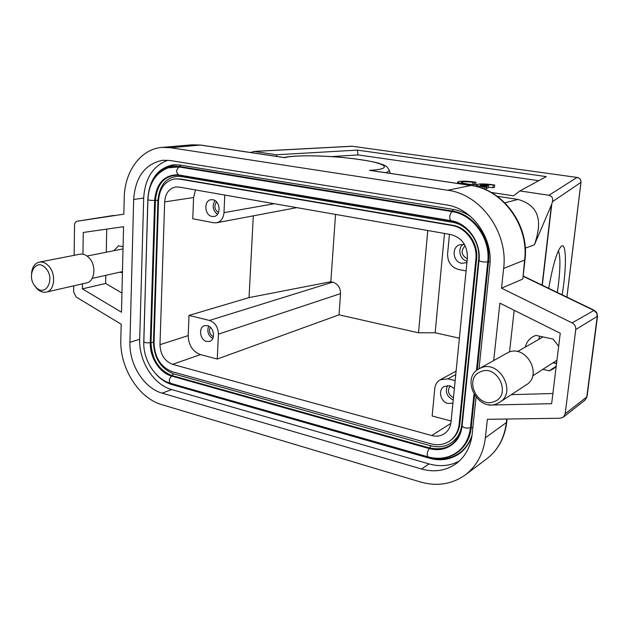 <?xml version="1.0" encoding="UTF-8"?>
<svg xmlns="http://www.w3.org/2000/svg" width="629" height="629" viewBox="0 0 629 629"><rect width="100%" height="100%" fill="white"/><g stroke="black" fill="none" stroke-linecap="round" stroke-linejoin="round"><path stroke-width="0.94" d="M587.101 396.412L584.986 400.178L587.054 396.726M594.232 310.286L572.091 322.889C574.709 324.383 575.936 326.593 575.747 329.533L597.511 316.23M542.308 285.236L551.782 204.095L534.406 244.807C542.167 222.548 540.24 205.691 517.974 199.448L497.193 196.272M250.515 152.493L254.25 151.455L276.532 154.765L357.382 150.119L546.263 176.592L519.908 190.933L513.492 195.823L491.233 192.45M276.626 156.401L276.532 154.765M519.908 190.933L549.031 195.265C552.144 196.303 553.276 198.45 552.419 201.712L580.944 182.386L566.894 297.092M551.782 204.095L552.419 201.712M572.091 322.889L501.51 288.168L503.64 268.418C508.366 232.321 480.69 194.314 447.73 190.257L170.451 147.697L161.999 147.406C140.802 148.924 124.55 171.465 124.243 197.718L123.842 214.19L77.186 221.227C75.559 221.628 74.67 222.957 74.537 225.213L74.136 255.335M506.746 419.032L506.298 423.01C504.309 438.397 497.759 450.356 486.665 458.911L465.279 474.919C451.96 484.322 436.974 486.665 420.321 481.94L161.787 404.644C138.679 398.196 119.73 367.823 120.815 339.833L121.193 324.242L76.148 297.006L73.64 291.974L73.727 285.841M575.747 329.533L565.188 413.796L563.317 417.176L584.986 400.178M465.279 474.919C476.672 466.136 483.371 453.761 485.368 437.776L487.365 419.315L560.235 418.238L563.317 417.176M82.493 283.844L82.415 288.868L121.483 312.243L123.543 226.715L83.28 232.463L82.949 254.21M476.027 397.324L472.167 434.23C470.586 447.109 465.13 457 455.789 463.911C445.607 470.822 434.191 472.521 421.532 469.014L162.172 393.156C144.033 388.235 129.024 364.309 129.936 342.278L133.67 199.472C135.377 176.914 145.087 163.847 162.793 160.269L170.019 160.489L446.354 204.889C472.041 208.285 493.372 237.793 489.802 265.839L479.023 368.798M488.945 404.651L488.898 405.084L551.649 403.692L560.25 333.26L499.89 303.162L493.702 360.503M370.953 170.498L369.506 170.341C393.88 169.091 386.678 163.328 359.418 159.483C332.694 155.567 294.812 154.553 284.748 157.667L284.3 157.541M369.506 170.333L470.681 185.461C502.626 189.29 529.256 225.622 524.57 260.249L522.872 278.608M522.44 279.205L501.51 288.168M548.692 288.318C553.009 264.306 557.278 250.232 561.5 246.104C565.746 242.943 566.587 261.066 563.718 284.127L562.224 294.844M577.312 177.449L577.021 177.425C579.694 178.015 581.007 179.666 580.944 182.386L580.999 182.3M549.031 195.265L577.021 177.425L352.358 146.266L254.25 151.455M558.363 250.806C560.408 255.712 560.439 266.885 558.45 284.332L557.341 292.485M466.073 270.942L458.651 269.526C451.245 267.294 447.557 262.081 447.596 253.872L449.46 234.31M455.144 380.616L447.942 378.855L440.253 379.751C437.069 381.606 435.237 384.531 434.773 388.525L432.154 415.997L451.119 421.021M444.506 233.445L435.15 332.772L459.374 338.198M172.558 364.348L431.738 435.527C436.29 436.715 440.426 436.156 444.145 433.845C448.107 431.172 450.403 427.201 451.032 421.941L467.394 257.748C467.441 245.452 461.961 237.723 450.938 234.57L178.911 187.041L175.601 186.97C169.012 188.456 165.372 193.433 164.672 201.901L159.978 344.668C160.426 354.638 164.617 361.195 172.558 364.348L200.454 354.591L217.264 359.041L339.007 314.838L418.521 332.796L435.15 332.772M452.904 403.142L447.982 403.472C440.379 401.9 437.674 389.689 444.231 386.458L449.727 385.789L454.358 388.541M466.907 262.592L461.796 263.315C452.825 262.104 451.205 246.961 459.838 244.728L464.666 244.736M475.886 259.313L459.154 424.095C458.25 431.628 454.987 437.344 449.365 441.244C443.854 444.75 437.713 445.615 430.944 443.822L172.291 371.715C160.772 367.092 154.687 357.547 154.026 343.088L158.516 200.769C159.53 188.338 164.884 181.066 174.595 178.951L179.194 179.053L451.811 225.457C466.128 227.525 477.788 243.8 475.886 259.313L476.609 259.062L459.87 423.631C458.966 431.156 455.703 436.864 450.089 440.764L449.365 441.244M180.476 176.435L180.083 176.379C166.992 176.246 159.609 184.234 157.934 200.337L153.476 342.388C154.191 358.247 160.875 368.72 173.525 373.807L430.936 445.827C441.519 448.414 450.128 445.717 456.772 437.737C459.54 434.057 461.206 429.67 461.772 424.583M452.196 222.257L180.617 176.458L452.172 222.249M174.595 178.951L180.169 178.935L452.558 225.253C466.86 227.313 478.512 243.565 476.609 259.062M173.651 164.782C165.23 166.087 158.642 170.907 153.877 179.249M155.001 177.606C158.532 172.228 163.06 168.454 168.596 166.26L176.324 164.696M434.427 458.714C443.634 460.216 451.944 458.533 459.359 453.651M472.057 435.182C468.118 446.787 460.687 454.303 449.774 457.739C443.178 459.618 436.4 459.579 429.458 457.637L428.86 457.071M472.025 435.425C469.572 443.303 465.232 449.46 459.005 453.902C450.23 459.752 440.418 461.206 429.56 458.266L171.835 384.539C165.647 382.699 160.112 378.949 155.229 373.28M143.766 344.362L147.846 198.803C149.387 179.312 157.824 167.99 173.164 164.829L179.697 165.01L453.344 209.433C459.61 210.471 465.484 212.94 470.948 216.824M459.233 461.12C449.908 465.995 439.836 466.922 429.025 463.911L171.654 389.555C153.625 384.728 138.734 361.077 139.693 339.283L143.687 198.033C144.969 178.408 153.012 165.804 167.817 160.222M217.264 359.041L218.405 334.156C218.145 327.104 215.165 322.528 209.465 320.436L188.991 315.42L188.197 335.603C188.59 345.25 192.671 351.58 200.454 354.591M188.991 315.42L249.037 297.603L253.306 215.849M195.477 189.934L193.598 197.506L192.765 218.758L213.734 222.768L216.628 222.776C220.991 221.62 223.444 218.247 223.979 212.649L224.781 195.053M218.405 334.156L340.548 293.633C340.446 287.642 337.844 283.813 332.725 282.138L330.823 281.737L249.037 297.603M427.775 230.521L418.521 332.796M340.548 293.633L339.007 314.838M335.54 214.403L330.823 281.737M212.067 216.455C204.496 215.472 203.513 200.47 210.99 199.715L212.791 199.739C220.339 200.643 221.424 215.605 214.025 216.47L212.067 216.455M214.961 200.58C211.973 205.825 212.806 210.416 217.445 214.355M218.467 212.649C214.52 209.614 213.868 206.013 216.525 201.854M206.658 341.476C199.943 340.14 198.174 327.3 204.511 325.712L207.342 325.649C214.041 326.915 215.889 339.731 209.63 341.39L206.658 341.476M208.655 326.144C206.823 331.334 208.183 335.493 212.72 338.606M213.365 336.814C209.701 334.471 208.655 331.263 210.228 327.206M462.905 244.398C457.22 248.73 459.948 259.777 467.048 261.2M467.284 258.81C461.191 255.13 460.499 250.774 465.193 245.75M447.51 385.553C444.907 391.859 446.81 396.655 453.218 399.942M453.446 397.693C448.131 394.54 447.077 390.625 450.262 385.947M121.947 293.059L105.625 283.451L105.79 275.337M106.262 252.237L106.733 229.113M123.064 246.741L118.535 245.774L113.825 250.735M119.903 272.176L122.435 272.758M105.625 283.451L82.415 288.868M39.265 262.128L79.922 254.202C83.217 253.668 86.307 254.918 89.2 257.961C96.622 265.532 94.822 281.58 86.495 282.932L46.208 292.108C54.668 290.755 56.358 274.024 48.74 266.098C45.768 262.906 42.607 261.585 39.265 262.128C34.799 263.323 32.228 267.003 31.568 273.159M34.367 285.228L36.435 288.106C39.478 291.431 42.741 292.76 46.208 292.108M45.775 268.339C36.018 256.774 25.467 276.1 35.523 286.714C45.076 298.39 56.012 279.19 45.775 268.339M511.338 394.642L552.899 393.502M514.176 310.286L509.537 351.973M556.193 366.479L553.339 368.901L549.219 370.827L542.835 369.357M525.262 347.145C526.418 342.483 529.005 338.984 533.022 336.633L535.884 335.383L553.048 339.07L558.662 346.28M488.898 405.084L489.472 404.706M553.213 362.666L556.602 363.122M556.225 366.22L549.219 370.827M539.753 336.216L538.613 339.487M478.984 368.814L508.153 352.468C525.828 343.945 543.283 374.915 526.292 384.846L499.685 402.269C517.352 391.969 499.001 359.175 480.635 368.012L478.984 368.814C460.397 378.194 477.71 412.16 496.886 403.716L499.685 402.269M480.666 371.731C463.329 378.06 477.34 408.96 494.237 401.561C512.006 395.484 497.555 363.837 480.666 371.731M552.985 362.807L556.547 363.617M538.739 180.688L357.98 154.923L331.562 156.574M485.163 189.463L486.217 189.227L486.469 186.789C482.301 186.223 480.194 185.641 480.147 185.052L486.815 185.862L488.301 185.539L481.814 184.58L494.693 184.997C484.998 183.676 478.913 183.574 476.436 184.69C476.365 185.374 478.559 186.082 483.025 186.837L486.469 186.789M486.319 188.252L488.057 187.961L488.301 185.539M494.693 184.997L494.441 187.395L492.971 187.725L488.143 187.112M475.949 182.229C466.309 180.924 460.224 180.822 457.708 181.93C457.621 182.583 459.736 183.275 464.045 183.998L467.496 183.959C463.455 183.409 461.411 182.85 461.371 182.276C462.771 181.545 466.647 181.561 472.984 182.308L475.949 182.229L475.713 184.612L467.473 184.187M357.382 150.119L357.98 154.923M484.747 189.29L484.967 187.12M482.852 188.535L483.025 186.837M492.971 187.725L493.222 185.319M486.571 188.291L486.815 185.862M480.265 185.327L480.304 184.895M465.916 184.69L465.955 184.273M467.402 184.91L467.496 183.959M464.005 184.399L464.045 183.998M474.195 184.926L474.439 182.536M472.749 184.698L472.984 182.308M596.819 312.739L597.212 316.639L586.794 396.938L565.188 413.796M525.27 248.148L534.406 244.807M551.436 205.085L542.088 285.134M517.974 199.448L504.906 202.821M77.186 221.227L113.739 215.433L77.21 221.219M284.402 157.557L200.855 145.071L192.175 144.804L200.973 145.095M386.041 172.747L389.43 170.663L389.147 169.775M503.64 268.418L524.963 259.942C529.642 225.449 503.208 189.36 470.972 185.445L447.73 190.257M522.848 278.804L524.979 259.848M523.131 276.28L593.729 310.341L596.489 312.959M170.451 147.697L200.462 145.071L284.748 157.667M506.73 422.311L485.368 437.776M577.021 177.425L577.98 177.598M450.82 423.411L431.738 435.527M447.942 378.855L455.75 374.554M459.87 423.631L459.154 424.095M180.617 176.458L179.218 175.294L451.315 221.038C456.685 221.966 461.607 224.262 466.081 227.918M178.785 174.956L178.683 174.948C175.908 172.535 176.041 169.877 179.076 166.976L168.085 167.825C155.622 172.975 148.9 183.55 147.917 199.55C148.711 200.258 150.96 200.533 154.655 200.376L155.402 200.368C157.234 183.133 165.168 174.776 179.218 175.294L178.919 174.988M153.476 342.388L151.015 342.585L155.402 200.368L157.934 200.337M430.936 445.827L429.678 447.958L172.047 375.568C158.783 370.214 151.77 359.222 151.015 342.585L150.292 342.648C146.699 343.112 144.521 342.766 143.766 341.618L147.917 199.645M461.757 428.373C456.819 444.648 446.118 451.174 429.678 447.958L429.3 448.587L171.607 376.079L173.525 373.807M462.173 425.212L461.788 424.449L478.622 259.698M451.119 220.708L452.282 222.273C467.724 224.419 480.76 242.472 478.63 259.612L479.054 260.084M455.907 441.118C448.823 448.768 439.954 451.26 429.3 448.587C426.997 452.117 426.58 454.877 428.066 456.851C435.378 458.887 442.439 458.73 449.263 456.395C461.411 451.63 468.479 442.085 470.476 427.744C466.27 428.498 463.479 427.893 462.103 425.912C461.442 431.934 459.374 436.998 455.907 441.118M143.766 341.618C142.972 359.757 155.229 379.263 170.75 383.368C168.588 381.394 168.871 378.965 171.607 376.079C159.617 372.981 149.616 357.178 150.292 342.648L154.655 200.376C156.299 183.692 163.87 175.161 177.37 174.776L178.479 174.909M160.088 172.236C165.773 167.377 172.252 165.474 179.532 166.528L179.076 166.976L451.889 211.572C449.342 215.079 449.027 218.114 450.938 220.677C467.363 222.941 481.295 242.212 479.015 260.5C480.532 261.735 483.449 262.199 487.766 261.884L476.436 370.63M473.959 394.383L470.476 427.744L471.2 427.641C469.415 447.777 451.795 461.34 433.2 457.936M180.696 165.175L179.532 166.528L452.267 211.045L451.889 211.572C473.157 214.465 490.683 238.761 487.766 261.884L488.505 261.845L477.222 369.978M453.265 209.426L452.267 211.045C473.755 213.954 491.461 238.485 488.505 261.845L490.077 261.845M474.573 395.366L471.2 427.641L472.866 427.523M171.835 384.539L172.598 384.24M430.181 457.833L429.56 458.266M429.308 457.59L171.835 383.682M162.172 393.156L171.654 389.555M429.025 463.911L421.532 469.014M139.693 339.283L129.936 342.278M133.67 199.472L143.687 198.033M452.558 225.253L451.811 225.457M179.194 179.053L180.169 178.935M188.197 335.603L159.978 344.668M164.672 201.901L193.598 197.506M332.725 282.138L209.465 320.436M274.323 203.71L223.979 212.649M523.163 275.997L594.146 310.239L596.827 312.747L597.495 316.324L587.077 396.537M351.635 146.243L253.794 151.424M284.096 157.517C291.659 155.591 313.47 155.151 337.238 156.998C354.662 158.492 370.646 160.985 378.878 163.257C387.771 166.37 385.019 165.742 387.267 167.125L389.43 170.663L390.271 173.384M470.972 185.445L370.623 170.443M192.175 144.804L161.999 147.406M486.665 458.911C498.019 450.136 504.694 437.996 506.707 422.484L507.1 419.024M566.933 297.116L580.999 182.331C581.117 179.933 580.032 178.329 577.752 177.527L352.358 146.266M440.253 379.751L456.096 371.118M180.083 176.379L180.507 176.442M170.75 383.368L427.893 456.803M462.103 425.912L479.007 260.595M450.844 220.661L178.683 174.948M177.37 174.776L178.557 174.925M172.472 384.201L167.322 382.165M296.809 207.641L216.628 222.776M122.458 271.602L92.172 278.395M123.009 248.911L87.069 256.042M556.956 360.252L532.669 375.906M543.071 336.924L517.47 351.627M476.255 186.491L476.42 184.832M457.558 183.44L457.692 182.072"/></g></svg>
